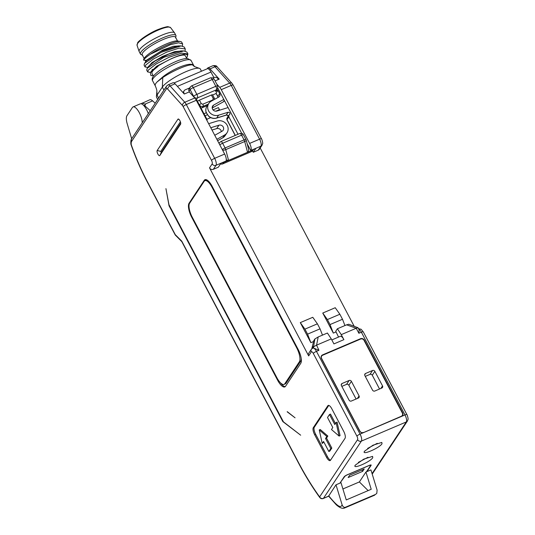 <?xml version="1.0" encoding="UTF-8"?>
<svg xmlns="http://www.w3.org/2000/svg" width="535" height="535" viewBox="0 0 535 535"><rect width="100%" height="100%" fill="white"/><g stroke="black" fill="none" stroke-linecap="round" stroke-linejoin="round"><path stroke-width="0.8" d="M287.322 411.696L295.073 417.815L287.141 411.776M331.82 339.932L340.307 336.314A5.798 2.053 66.9 0 1 343.898 339.651L333.92 343.911L331.272 338.896L316.566 345.169L318.947 350.298L316.452 351.361L360.068 434.092L363.566 432.601A2.902 2.642 -146.5 0 1 359.747 431.163L321.415 358.457A2.902 2.642 -146.5 0 1 322.585 354.886L360.516 338.709A2.902 2.642 -146.5 0 1 364.335 340.153L402.668 412.853A2.902 2.642 -146.5 0 1 401.497 416.424L404.988 414.939L361.366 332.202L358.871 333.265L356.243 328.283L346.613 324.832L348.773 324.243L357.989 327.721L356.243 328.283M363.566 432.601L401.497 416.424M343.898 339.651L341.256 334.642L355.969 328.363M354.19 326.29L260.191 148.001M215.07 80.899L219.216 79.133L210.001 68.895A5.798 2.053 -113.1 0 0 207.954 67.845A5.798 2.053 -113.1 0 0 207.587 68.166L207.165 68.801M166.485 88.77L131.637 141.334A2.902 2.642 33.5 0 1 131.717 138.665C131.015 139.361 130.727 141.12 130.861 143.928L131.242 144.657A98.567 34.842 -113.1 0 0 147.453 181.893A2.902 0.615 152.2 0 0 147.386 182.181L175.219 234.965A2.902 0.615 -27.8 0 1 175.286 234.678L181.76 241.145L297.52 460.702C304.515 474.104 311.878 486.168 319.629 496.895L357.574 439.656A2.902 1.023 -113.1 0 0 356.912 436.152L313.296 353.421A2.902 1.023 -113.1 0 0 311.31 351.91L308.668 355.895L209.533 167.863L212.174 163.884A2.902 1.023 -113.1 0 0 211.512 160.38L183.164 106.612A2.902 1.023 -113.1 0 0 182.395 105.462L167.696 89.131A2.902 1.023 -113.1 0 0 166.485 88.77A2.902 2.642 -146.5 0 1 166.566 86.102L168.03 84.878A5.798 2.053 66.9 0 1 170.076 85.921A2.902 1.886 138 0 0 167.696 89.131M277.618 380.224L191.704 217.263A11.603 4.099 66.9 0 1 189.056 203.253L204.25 180.335A11.603 4.099 66.9 0 1 204.985 179.693A11.603 4.099 66.9 0 1 212.181 186.381L298.095 349.335A11.603 4.099 66.9 0 1 300.744 363.352L285.55 386.27A11.603 4.099 66.9 0 1 284.814 386.912A11.603 4.099 66.9 0 1 277.618 380.224L278.207 379.97M326.524 457.238L314.627 434.674A5.798 2.053 66.9 0 1 313.309 427.666L327.841 405.744A5.798 2.053 66.9 0 1 328.209 405.423A5.798 2.053 66.9 0 1 331.807 408.767L343.697 431.33A5.798 2.053 66.9 0 1 345.021 438.339L330.49 460.26A5.798 2.053 66.9 0 1 330.122 460.582A5.798 2.053 66.9 0 1 326.524 457.238L327.527 456.81A5.798 2.053 -113.1 0 0 330.543 460.18M159.845 155.491L180.589 124.214A2.902 1.023 -113.1 0 0 180.636 124.127A2.902 1.023 -113.1 0 0 180.208 121.298A2.902 1.023 -113.1 0 0 178.469 119.037A2.902 1.023 -113.1 0 0 177.941 119.198L157.203 150.482A2.902 1.023 -113.1 0 0 157.865 153.986A2.902 1.023 -113.1 0 0 159.845 155.491L161.282 152.421L160.754 151.425L180.402 121.793M165.93 188.628L168.973 204.738L283.443 421.854L300.677 435.202L282.834 421.6L169.047 205.788L165.93 188.628M297.52 460.702A2.902 0.615 152.2 0 0 297.453 460.989C304.482 474.478 311.932 486.669 319.796 497.563A2.902 1.525 -36.6 0 1 319.629 496.895A2.902 2.642 33.5 0 0 323.448 498.339A2.902 1.023 66.9 0 1 323.26 498.5L328.704 496.179M366.783 471.302L366.943 471.603L370.936 469.904L377.095 490.093L376.8 493.303L375.59 494.393L345.643 507.16C344.246 507.762 343.082 507.04 342.159 504.993L336 484.804L340.989 482.677L346.259 499.937L371.21 489.291L365.947 472.031L366.943 471.603L371.103 465.33A2.902 0.615 -27.8 0 0 371.176 465.042A2.902 0.615 -27.8 0 0 369.27 465.396L347.309 474.759A2.902 0.615 -27.8 0 0 344.152 476.825L339.992 483.098M336 484.804L328.617 496.132L336.161 504.686C341.725 509.641 344.038 508.163 344.761 507.929L345.643 507.16M382.017 443.736C379.576 448.009 361.025 455.92 364.549 451.186L372.962 445.207L381.829 442.432L382.017 443.736M364.302 451.674L364.549 451.186M372.768 457.686C370.327 461.952 351.776 469.864 355.3 465.136L363.713 459.157L372.581 456.375L372.768 457.686M355.053 465.617L355.3 465.136M376.8 493.303L375.59 494.393M148.302 113.654A10.152 3.591 -113.1 0 0 140.29 103.837L133.054 106.926A10.152 3.591 -113.1 0 0 132.412 107.488L126.969 115.694A11.603 4.099 -113.1 0 0 127.016 123.07L131.67 138.739M142.203 122.843A10.152 3.591 -113.1 0 0 138.893 111.949A10.152 3.591 -113.1 0 0 133.054 106.926M131.637 141.334A8.7 3.076 -113.1 0 0 131.242 144.657L131.169 144.276M182.06 241.9L175.219 234.965M328.704 495.805C340.079 509.835 340.962 506.638 342.159 504.993M340.334 482.583L344.654 476.611A2.608 0.555 -27.8 0 1 347.496 474.752L368.956 465.604A2.608 0.555 -27.8 0 1 370.668 465.283A2.608 0.555 -27.8 0 1 370.608 465.544L366.442 471.816M401.076 416.604L401.297 416.277A2.608 2.381 33.5 0 0 402.353 413.06L364.021 340.354A2.608 2.381 33.5 0 0 360.583 339.056L322.652 355.233A2.608 2.381 33.5 0 0 321.595 358.45L321.495 358.604M401.297 416.277L363.178 432.735M359.828 431.304L359.928 431.156A2.608 2.381 33.5 0 0 363.365 432.454M359.928 431.156L321.595 358.45M342.126 383.475L349.114 380.492A1.739 1.585 -146.5 0 1 351.401 381.361L359.072 395.9A1.739 1.585 -146.5 0 1 358.37 398.04L351.381 401.023A1.739 1.585 -146.5 0 1 349.087 400.16L341.424 385.615A1.739 1.585 -146.5 0 1 342.126 383.475L341.223 384.832M372.547 390.155L364.877 375.61A1.739 1.585 -146.5 0 1 365.586 373.47L372.574 370.487A1.739 1.585 -146.5 0 1 374.861 371.357L382.525 385.895A1.739 1.585 -146.5 0 1 381.823 388.035L374.834 391.018A1.739 1.585 -146.5 0 1 372.547 390.155M356.089 399.016L348.827 385.247A1.739 1.585 33.5 0 0 346.54 384.377L341.832 386.384M379.542 389.012L372.286 375.242A1.739 1.585 33.5 0 0 369.993 374.373L365.285 376.386M365.947 472.031L359.373 481.941L368.133 490.602M342.908 488.963L359.373 481.941M362.623 471.375L364.208 468.988L349.729 475.16L348.145 477.548L362.623 471.375L361.881 469.977M169.414 205.574L168.973 204.738M283.443 421.854L283.169 421.333M377.249 443.321L367.625 448.39M368 457.271L358.376 462.34M308.668 355.895A2.902 2.642 -146.5 0 1 308.748 353.227L311.39 349.241L312.855 348.017A5.798 2.053 -113.1 0 1 313.59 348.044A5.798 2.053 66.9 0 1 316.452 351.361A2.902 0.615 152.2 0 0 313.296 353.421M358.49 328.885C359.112 329.018 359.239 330.483 358.871 333.265M358.845 329.239L358.069 327.781M341.256 334.642L337.391 328.764L346.613 324.832M338.548 337.063L335.746 331.252L337.391 328.764M331.272 338.896L327.413 333.024L318.191 336.956L314.861 338.996L313.784 340.621L311.805 348.733M316.319 345.309L313.577 346.76L313.59 348.044L312.661 348.265L313.59 348.044L318.947 350.298M314.861 338.996L313.577 346.76M258.271 150.154L260.913 146.169A2.902 2.642 -146.5 0 0 262.003 145.259L259.361 149.245A2.902 2.642 -146.5 0 1 258.271 150.154L253.276 152.281L255.79 148.496L250.928 150.422A5.798 2.053 -113.1 0 0 249.604 143.42L259.589 139.16A2.902 0.615 -27.8 0 1 261.495 138.806L233.146 85.038A2.902 0.615 152.2 0 0 231.24 85.393A5.798 2.053 -113.1 0 0 229.689 83.099A2.902 1.886 -42 0 1 231.963 83.299L217.263 66.969A2.902 1.886 138 0 0 214.996 66.768L210.001 68.895M213.351 169.307L218.34 167.181L220.855 163.396L225.977 161.068A5.798 2.053 -113.1 0 0 224.653 154.06L196.305 100.292A5.798 2.053 -113.1 0 0 194.753 97.999L189.27 91.906L184.281 94.033L175.065 83.794L170.076 85.921L184.776 102.252A5.798 2.053 66.9 0 1 186.32 104.552L214.669 158.32A5.798 2.053 66.9 0 1 215.993 165.322L213.351 169.307A2.902 2.642 -146.5 0 1 209.533 167.863M174.056 82.925L207.379 68.714A5.798 2.053 66.9 0 1 210.977 72.051L213.9 77.595M252.54 150.877L253.276 152.281M344.941 325.548L342.5 319.255L339.859 314.246L335.231 307.719L322.752 313.042L333.325 333.098L336.067 331.927M300.296 322.618L312.774 317.295L317.395 323.822L320.044 328.838L307.565 334.154L304.923 329.145L300.296 322.618L310.868 342.674L307.565 334.154M313.563 341.524L310.868 342.674M224.453 100.654L224.178 101.061A2.902 2.642 -146.5 0 1 223.322 101.851L212.214 108.023M221.35 131.61A3.478 3.17 33.5 0 0 216.702 128.594L211.994 130.052M250.928 150.422L260.913 146.169A5.798 2.053 -113.1 0 0 259.589 139.16L231.24 85.393L221.256 89.653A5.798 2.053 -113.1 0 0 219.711 87.352L216.722 84.035M217.892 88.221L241.7 133.369M247.15 143.708L250.795 150.623M221.256 89.653L249.604 143.42M175.065 83.794A5.798 2.053 -113.1 0 0 173.019 82.744L168.03 84.878M333.325 333.098L330.021 324.578L342.5 319.255M339.859 314.246L327.38 319.562L330.021 324.578M327.38 319.562L322.752 313.042M322.485 335.124L320.044 328.838M304.923 329.145L317.395 323.822M210.777 127.738L218.942 125.203A3.478 3.17 -146.5 0 1 222.099 131.195L214.749 135.281M184.394 93.986L183.913 93.625M189.55 87.974L185.25 89.813A2.902 2.642 33.5 0 0 184.073 93.384M218.333 79.508L218.012 78.906A2.902 2.642 33.5 0 0 214.194 77.468L212.997 77.976M228.091 107.562L216.862 111.039A3.478 3.17 -146.5 0 1 213.706 105.054L223.811 99.436M219.658 110.177L218.447 107.602L213.07 109.896M220.5 163.924A2.902 2.642 33.5 0 0 222.66 163.911L251.604 151.565A2.902 2.642 33.5 0 0 252.701 150.663L253.623 149.265M222.406 162.734A2.902 2.642 33.5 0 0 223.583 162.513L222.66 163.911M216.882 139.321A2.902 2.642 -146.5 0 1 217.096 139.187L224.6 135.014A8.119 7.396 33.5 0 0 226.994 132.814A8.119 7.396 33.5 0 0 226.238 123.879A8.119 7.396 33.5 0 0 217.237 121.044L208.65 123.705M207.078 120.723L206.971 119.419L196.452 99.463A2.902 2.642 -146.5 0 1 195.93 99.624M193.543 96.654L193.69 96.427A2.902 0.615 -27.8 0 1 196.847 94.367L215.812 86.282A2.902 1.023 -113.1 0 1 216.474 89.78A2.902 2.642 -146.5 0 0 217.571 88.877L216.514 90.475A2.902 2.642 -146.5 0 1 215.418 91.378L216.474 89.78L197.509 97.872A2.902 2.642 -146.5 0 1 193.69 96.427L190.126 89.659L189.069 91.251L189.604 92.274M189.069 91.251A2.902 2.642 -146.5 0 1 189.143 88.589L191.483 85.928A2.902 1.023 66.9 0 1 193.282 87.6L196.847 94.367A2.902 1.023 66.9 0 1 197.509 97.872L196.452 99.463M220.641 141.742A2.902 1.023 66.9 0 1 220.828 141.581A2.902 1.023 66.9 0 1 222.62 143.253L225.101 147.961L244.067 139.869A2.902 1.023 -113.1 0 1 244.716 141.528A2.902 1.05 165.3 0 0 246.214 140.137L248.447 148.656C248.875 150.536 248.574 151.746 247.538 152.301L244.716 141.528L225.75 149.619L228.572 160.386L223.583 162.513M251.604 151.565L252.527 150.168L228.572 160.386L226.278 159.972M212.642 94.989L216.14 93.498M206.885 119.251L210.676 117.633M208.369 104.104L203.193 106.311L202.27 107.709A2.902 2.642 -146.5 0 1 200.906 107.91M202.27 107.709L207.446 105.495M215.418 91.378L217.912 90.315L219.651 93.605A2.902 2.642 -146.5 0 1 218.715 97.056L211.205 101.229A8.119 7.396 33.5 0 0 208.817 103.436A8.119 7.396 33.5 0 0 209.573 112.363A8.119 7.396 33.5 0 0 218.574 115.199L228.097 112.25C229.996 112.464 230.438 113.3 229.415 114.744L228.88 115.226L228.833 116.824L238.022 134.252M216.066 93.103L217.798 96.394A1.739 0.368 -27.8 0 0 217.758 96.567L216.02 93.277A1.739 0.368 -27.8 0 1 216.066 93.103L217.912 90.315M252.527 150.168A2.902 2.642 33.5 0 0 253.456 149.486M229.843 114.35L229.415 114.744M222.313 149.626A2.902 0.615 -27.8 0 1 225.101 147.961A2.902 1.023 66.9 0 1 225.75 149.619A2.902 1.05 165.3 0 1 222.613 150.188M219.163 143.654A2.902 2.642 -146.5 0 1 219.544 142.651L220.828 141.581L239.794 133.496A2.902 1.023 -113.1 0 1 241.586 135.168L244.067 139.869A2.902 0.615 -27.8 0 1 245.973 139.515L243.492 134.813A2.902 0.615 152.2 0 0 241.586 135.168L222.62 143.253A2.902 0.615 152.2 0 0 219.832 144.918M205.052 115.774L207.633 114.671L208.884 116.51C211.272 118.329 213.839 118.857 216.595 118.095A1.739 0.575 72.8 0 1 216.428 118.075M207.633 114.671A8.119 7.396 33.5 0 1 206.51 112.698L203.995 113.768M211.399 95.016A1.739 0.368 -27.8 0 1 212.535 94.802L214.388 98.313A1.739 0.368 -27.8 0 0 213.244 98.527L211.399 95.016L199.415 100.125L201.267 103.629L202.798 104.211A1.739 0.615 66.9 0 1 203.193 106.311A2.902 2.642 -146.5 0 1 199.374 104.867A1.739 0.368 -27.8 0 1 201.267 103.629M197.482 101.423L197.522 101.356A1.739 0.368 -27.8 0 1 199.415 100.125M215.799 111.186L219.504 109.608M280.454 382.799A11.603 4.099 -113.1 0 0 285.275 386.604M205.527 179.573A11.603 4.099 -113.1 0 0 205.246 179.907L204.651 180.817M301.205 358.47A11.603 4.099 66.9 0 1 300.583 361.292L286.051 383.214A11.603 4.099 66.9 0 1 285.315 383.856L284.072 384.391A11.603 4.099 -113.1 0 0 284.807 383.749L299.339 361.827A11.603 4.099 -113.1 0 0 296.691 347.81L212.094 187.364A11.603 4.099 -113.1 0 0 204.905 180.676A11.603 4.099 -113.1 0 0 204.163 181.318L189.631 203.24A11.603 4.099 -113.1 0 0 192.279 217.25L276.876 377.703A11.603 4.099 -113.1 0 0 284.072 384.391M204.905 180.676L206.149 180.141A11.603 4.099 66.9 0 1 207.065 180.048M328.784 405.403L314.306 427.238A5.798 2.053 -113.1 0 0 315.63 434.246L327.527 456.81M322.23 443.462L323.548 441.469L328.838 451.5L329.834 451.072L331.82 448.083L326.531 438.058L327.848 436.065L320.251 429.525L319.255 429.946L322.23 443.462L323.869 442.07M336.1 422.543L337.097 422.115L340.073 435.63L339.076 436.058L336.1 422.543L334.776 424.536L329.493 414.505L327.514 417.494L332.797 427.525L331.479 429.518L339.076 436.058M335.458 423.506L330.49 414.083L329.493 414.505M328.838 451.5L330.817 448.511L331.82 448.083M327.848 436.065L326.852 436.486L319.255 429.946M326.531 438.058L325.534 438.479L326.852 436.486M330.817 448.511L325.534 438.479M180.716 123.11L161.282 152.421M190.895 75.743A21.748 4.614 152.2 0 0 186.34 77.689M163.917 90.094L162.339 87.098A21.748 4.614 -27.8 0 1 180.308 74.311A21.748 4.614 -27.8 0 1 199.334 68.319A21.748 4.614 -27.8 0 1 200.297 68.975L201.481 71.229M156.929 82.109L162.774 77.535L162.339 87.098L157.056 95.069L158.634 98.065M156.688 82.363L155.732 83.567A21.748 4.614 152.2 0 0 155.203 84.59L155.203 85.727C156.307 88.188 156.869 90.014 156.882 91.197L157.056 95.069A21.748 4.614 -27.8 0 0 156.434 96.447L156.875 91.164M194.573 66.701L193.683 65.424L192.165 64.481C187.424 62.909 171.628 69.65 162.566 77.107L162.774 77.535C173.106 70.6 187.986 64.247 192.446 64.875L194.406 66.547L199.334 68.319M157.705 99.463L156.528 97.23A21.748 4.614 -27.8 0 1 156.434 96.447M155.197 85.7L155.203 84.597M155.203 85.727L152.562 80.711A21.748 4.614 -27.8 0 1 153.09 78.551A21.748 4.614 152.2 0 1 173.233 64.688A21.748 4.614 152.2 0 1 191.042 60.422L193.67 65.41L192.165 64.481M156.915 82.089L162.566 77.107M153.391 76.07L151.96 73.342A18.852 3.999 -27.8 0 1 152.415 71.469A18.852 3.999 -27.8 0 1 158.032 66.34L157.671 66.039L164.405 62.307L157.852 65.999M164.405 62.307A18.852 3.999 -27.8 0 1 185.304 55.76L186.742 58.482M158.032 66.34L150.368 72.633L150.923 75.589A21.989 4.661 152.2 0 0 153.077 75.468M186.427 57.88A21.989 4.661 152.2 0 0 187.069 57.138L187.076 57.131C188.775 52.744 183.492 53.279 171.233 58.743L164.325 62.274M150.368 72.633L151.418 71.108L157.471 66.434M185.25 48.932L184.261 47.047L181.111 45.903L161.088 52.336L144.724 63.157L144.035 65.049L145.032 66.935L145.714 65.036L153.612 58.883L166.545 52.176L179.064 48.11L185.25 48.932L185.077 51.019M187.899 53.941L186.902 52.062L183.752 50.919L163.73 57.352L147.366 68.172L146.684 70.065L147.673 71.944L148.356 70.052L156.26 63.899L169.194 57.185L181.706 53.119L187.899 53.941L187.076 57.131M152.034 69.844L152.783 69.617M147.105 68.52L148.777 66.093L155.03 61.023L168.792 54.042L180.81 50.925L183.752 50.919M144.463 63.504L146.403 60.722L160.674 51.434L178.162 45.91L181.111 45.903M176.162 40.907A20.276 4.3 -27.8 0 0 158.233 47.882A20.276 4.3 -27.8 0 0 144.049 58.455L143.514 60.074C144.657 58.475 147.018 56.483 150.602 54.102A21.989 4.661 -27.8 0 1 180.79 41.59L176.657 40.894M180.79 41.59A21.989 4.661 -27.8 0 1 181.726 42.238L182.609 43.917L182.435 46.003M180.007 45.903L173.333 46.291L162.74 50.069L146.229 60.395L143.514 60.074M171.233 58.743L156.688 66.233L150.857 71.924M182.649 50.919L174.738 51.627L162.506 56.436L151.96 62.662L148.215 66.908M150.489 72.452L147.673 71.944M147.847 67.443L145.032 66.935M150.602 54.102L170.518 44.646L178.59 42.807L182.609 43.917M144.082 58.402L142.176 54.791A18.852 3.999 -27.8 0 1 142.631 52.918A18.852 3.999 152.2 0 1 160.085 40.907A18.852 3.999 152.2 0 1 175.527 37.209L177.48 40.907M175.594 37.952L175.968 36.206A20.009 4.24 152.2 0 0 175.888 35.41A20.009 4.24 152.2 0 0 159.504 39.336A20.009 4.24 152.2 0 0 140.972 52.089A20.009 4.24 -27.8 0 0 140.491 54.075L139.167 51.567A20.009 4.24 -27.8 0 1 139.107 51.434A20.009 4.24 -27.8 0 1 139.648 49.581A20.009 4.24 152.2 0 1 157.872 36.982A20.009 4.24 152.2 0 1 174.49 32.782L170.598 27.639A18.966 4.019 -27.8 0 0 154.849 31.618A18.966 4.019 -27.8 0 0 137.575 43.562A18.966 4.019 152.2 0 0 137.06 45.321L139.107 51.434M142.751 55.272L141.1 54.59A20.009 4.24 -27.8 0 1 140.491 54.075M175.888 35.41L174.571 32.902A20.009 4.24 152.2 0 0 174.49 32.782M152.535 69.356A16.819 3.564 152.2 0 0 152.963 69.456M150.261 110.698L144.343 105.348L144.784 106.786M155.21 103.222L152.602 100.861A10.152 3.591 -113.1 0 0 149.773 99.798L141.079 103.75M152.602 100.861L144.931 104.131L145.507 104.853L144.343 105.348M144.931 104.131L142.163 103.041M402.668 412.853L402.427 413.221M364.101 340.507L364.335 340.153M360.516 338.709L360.169 339.237M322.17 355.514L322.585 354.886M372.22 474.11L407.409 421.038A2.902 2.642 -146.5 0 1 406.312 421.941A5.798 2.053 -113.1 0 0 404.988 414.939A2.902 0.615 -27.8 0 1 406.894 414.578L363.272 331.847A2.902 0.615 152.2 0 0 361.366 332.202A5.798 2.053 -113.1 0 0 358.704 328.978M372.066 473.602L406.312 421.941L361.392 441.101A2.902 2.642 -146.5 0 1 357.574 439.656M356.912 436.152A2.902 0.615 -27.8 0 1 360.068 434.092A5.798 2.053 66.9 0 1 361.392 441.101L323.448 498.339L328.617 496.132M147.453 181.893L175.821 235.694M349.114 380.492L346.54 384.377M348.827 385.247L351.401 381.361M359.072 395.9L357.367 398.468M364.683 374.828L365.586 373.47M372.574 370.487L369.993 374.373M372.286 375.242L374.861 371.357M382.525 385.895L380.826 388.463M370.895 464.935L371.103 465.33M311.31 351.91A2.902 2.642 -146.5 0 1 311.39 349.241M316.566 345.169L318.191 336.956M311.831 348.706L313.41 346.332M210.977 72.051L177.393 86.376M219.711 87.352L229.689 83.099L214.996 66.768A5.798 2.053 -113.1 0 0 212.943 65.718L207.954 67.845M182.395 105.462A2.902 1.886 -42 0 1 184.776 102.252L194.753 97.999M196.305 100.292L186.32 104.552A2.902 0.615 152.2 0 0 183.164 106.612M211.512 160.38A2.902 0.615 -27.8 0 1 214.669 158.32L224.653 154.06M225.977 161.068L215.993 165.322A2.902 2.642 -146.5 0 1 212.174 163.884M218.942 125.203L216.702 128.594M223.322 101.851L224.299 100.373M212.208 107.308L213.706 105.054M217.591 140.672L222.754 137.803L224.6 135.014M222.54 137.923A1.739 0.649 -119.1 0 0 222.66 137.89A1.739 0.649 -119.1 0 0 222.754 137.803A8.119 7.396 33.5 0 0 225.148 135.602L226.994 132.814M214.147 79.153C212.636 78.337 215.251 77.769 210.449 77.836A2.902 1.023 -113.1 0 1 212.241 79.508A2.902 0.615 152.2 0 1 214.147 79.153L217.718 85.921A2.902 0.615 -27.8 0 0 215.812 86.282L212.241 79.508L193.282 87.6A2.902 0.615 152.2 0 0 190.126 89.659A2.902 2.642 -146.5 0 1 190.199 86.991M228.833 116.824L226.987 119.613L235.313 135.408M226.94 119.786L227.034 118.014A1.739 1.585 33.5 0 0 226.987 119.613A1.739 0.368 152.2 0 0 226.94 119.786L235.199 135.455M225.964 115.125A1.739 0.575 -107.2 0 0 226.124 115.139A1.739 0.575 -107.2 0 0 226.251 115.038A1.451 1.324 -146.5 0 1 228.184 116.276M208.075 115.547A8.119 7.396 33.5 0 0 216.722 117.994A1.739 0.575 72.8 0 1 216.595 118.095L226.445 115.085L227.422 115.359L228.131 116.362M218.574 115.199L216.722 117.994L226.251 115.038L228.097 112.25M206.329 113.059C205.433 110.605 205.641 108.331 206.965 106.224A8.119 7.396 33.5 0 0 206.329 112.771M219.651 93.605L217.798 96.394A2.902 2.642 -146.5 0 1 218.113 97.397M202.798 104.211L212.776 99.951A1.739 0.615 66.9 0 1 212.93 100.272M212.776 99.951L213.244 98.527M199.334 104.934L197.522 101.356M191.296 86.088A2.902 1.023 66.9 0 1 191.483 85.928L210.449 77.836M191.704 217.263L192.179 217.063M189.845 202.912L189.056 203.253M204.25 180.335L205.246 179.907M212.094 187.364L212.589 187.15M296.691 347.81L297.186 347.603M299.339 361.827L300.583 361.292M284.807 383.749L286.051 383.214M314.627 434.674L315.63 434.246M314.306 427.238L313.309 427.666M327.841 405.744L328.691 405.383M177.941 119.198L179.098 119.506M160.754 151.425L157.203 150.482M137.983 42.613A18.11 3.839 -27.8 0 1 153.398 31.739A18.11 3.839 -27.8 0 1 169.06 27.078M407.409 421.038L407.978 419.56C408.539 419.199 407.082 414.297 406.894 414.578M131.717 138.665L166.566 86.102M130.861 143.928L131.001 144.55C135.562 157.544 141.019 170.083 147.386 182.181M182.06 242.128L297.453 460.989M319.796 497.563C320.746 498.673 321.896 498.981 323.26 498.5M374.707 495.149L344.761 507.922M401.711 416.324L402.28 415.461M321.1 356.912L321.669 356.049M169.134 205.219L283.222 421.607M363.272 331.847L361.132 329.266L358.524 328.644M262.003 145.259L262.578 143.781C263.14 143.42 261.682 138.518 261.495 138.806M233.146 85.038L231.963 83.299M217.263 66.969C216.722 65.758 215.284 65.337 212.943 65.718M182.943 92.542L184.154 90.716M219.544 142.651L219.036 143.413M217.611 140.698L222.66 137.89L225.148 135.602M243.492 134.813C241.98 133.997 244.595 133.422 239.794 133.496M246.214 140.137L245.973 139.515M217.758 96.567L218.046 97.43M214.702 99.289L214.388 98.313M206.965 106.224L208.817 103.436M227.034 118.014L228.88 115.226M217.571 88.877L217.718 85.921M152.562 80.711C151.893 79.541 152.087 78.11 153.15 76.418C157.136 71.516 164.412 66.674 174.992 61.899C180.081 59.639 184.254 58.502 187.497 58.496L191.042 60.422M145.767 61.605L145.059 60.254M137.06 45.321L137.655 42.887C137.047 42.058 149.198 32.668 158.882 29.224C164.499 27.231 167.622 26.409 168.264 26.75L170.598 27.639"/></g></svg>
